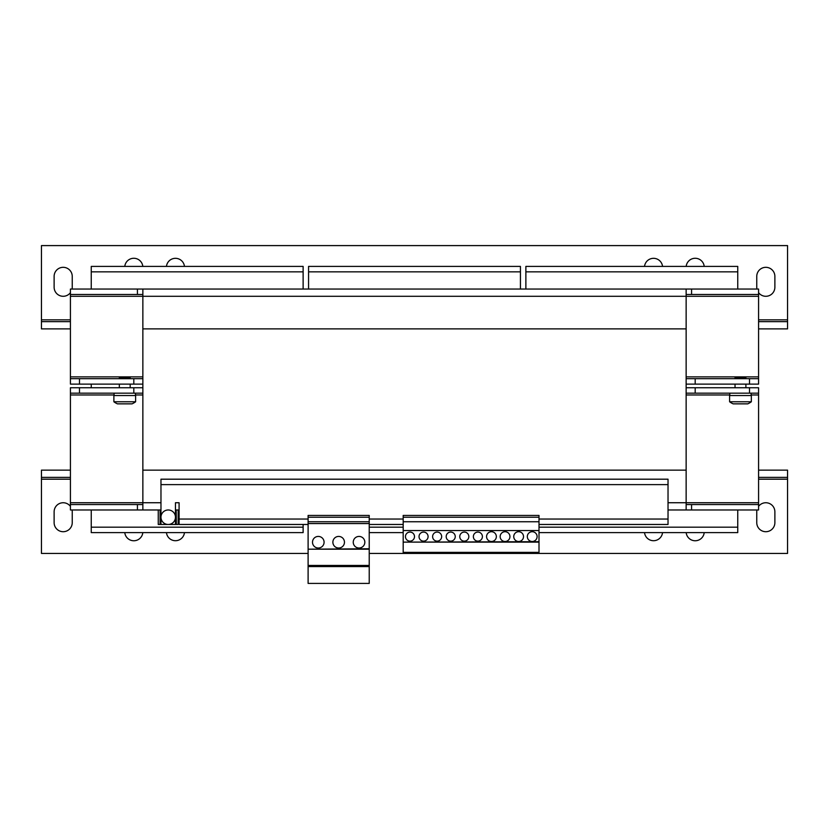 <?xml version="1.0" encoding="UTF-8"?>
<svg xmlns="http://www.w3.org/2000/svg" width="829" height="829" viewBox="0 0 829 829"><rect width="100%" height="100%" fill="white"/><g stroke="black" fill="none" stroke-linecap="round" stroke-linejoin="round"><path stroke-width="1.24" d="M518.633 531.71A4.891 4.891 0 0 0 513.742 536.601A4.891 4.891 0 0 0 518.633 541.492A4.891 4.891 0 0 0 523.513 536.601A4.891 4.891 0 0 0 518.633 531.71M532.208 531.71A4.891 4.891 0 0 0 527.317 536.601A4.891 4.891 0 0 0 532.208 541.492A4.891 4.891 0 0 0 537.099 536.601A4.891 4.891 0 0 0 532.208 531.71M505.048 531.71A4.891 4.891 0 0 0 500.156 536.601A4.891 4.891 0 0 0 505.048 541.492A4.891 4.891 0 0 0 509.939 536.601A4.891 4.891 0 0 0 505.048 531.71M491.462 531.71A4.891 4.891 0 0 0 486.571 536.601A4.891 4.891 0 0 0 491.462 541.492A4.891 4.891 0 0 0 496.353 536.601A4.891 4.891 0 0 0 491.462 531.71M437.132 541.13A4.528 4.528 90 0 1 432.614 536.601A4.528 4.528 90 0 1 437.132 532.073A4.528 4.528 90 0 1 441.66 536.601A4.528 4.528 90 0 1 437.132 541.13M423.557 541.13A4.528 4.528 90 0 1 419.028 536.601A4.528 4.528 90 0 1 423.557 532.073A4.528 4.528 90 0 1 428.085 536.601A4.528 4.528 90 0 1 423.557 541.13M409.972 541.13A4.528 4.528 90 0 1 405.443 536.601A4.528 4.528 90 0 1 409.972 532.073A4.528 4.528 90 0 1 414.5 536.601A4.528 4.528 90 0 1 409.972 541.13M477.887 541.13A4.528 4.528 90 0 1 473.359 536.601A4.528 4.528 90 0 1 477.887 532.073A4.528 4.528 90 0 1 482.405 536.601A4.528 4.528 90 0 1 477.887 541.13M464.302 541.13A4.528 4.528 90 0 1 459.774 536.601A4.528 4.528 90 0 1 464.302 532.073A4.528 4.528 90 0 1 468.831 536.601A4.528 4.528 90 0 1 464.302 541.13M450.717 541.13A4.528 4.528 90 0 1 446.189 536.601A4.528 4.528 90 0 1 450.717 532.073A4.528 4.528 90 0 1 455.245 536.601A4.528 4.528 90 0 1 450.717 541.13M338.667 536.425A5.793 5.793 0 0 0 332.875 542.218A5.793 5.793 0 0 0 338.667 548.01A5.793 5.793 0 0 0 344.46 542.218A5.793 5.793 0 0 0 338.667 536.425M318.295 536.425A5.793 5.793 0 0 0 312.502 542.218A5.793 5.793 0 0 0 318.295 548.01A5.793 5.793 0 0 0 324.087 542.218A5.793 5.793 0 0 0 318.295 536.425M359.04 536.425A5.793 5.793 0 0 0 353.247 542.218A5.793 5.793 0 0 0 359.04 548.01A5.793 5.793 0 0 0 364.833 542.218A5.793 5.793 0 0 0 359.04 536.425M166.453 532.622A9.057 9.057 0 0 0 184.463 532.622M124.796 532.622A9.057 9.057 0 0 0 142.816 532.622M70.424 506.364A9.057 9.057 0 0 0 54.123 511.794L54.123 522.653A9.057 9.057 0 0 0 63.18 531.71A9.057 9.057 0 0 0 72.237 522.653L72.237 511.794A9.057 9.057 0 0 0 72.05 509.98M756.95 509.98A9.057 9.057 0 0 0 756.763 511.794L756.763 522.653A9.057 9.057 0 0 0 765.82 531.71A9.057 9.057 0 0 0 774.877 522.653L774.877 511.794A9.057 9.057 0 0 0 758.576 506.364M686.184 532.622A9.057 9.057 0 0 0 704.204 532.622M644.537 532.622A9.057 9.057 0 0 0 662.547 532.622M662.547 266.41A9.057 9.057 0 0 0 644.537 266.41M704.204 266.41A9.057 9.057 0 0 0 686.184 266.41M758.576 292.668A9.057 9.057 0 0 0 774.877 287.238L774.877 276.368A9.057 9.057 0 0 0 765.82 267.321A9.057 9.057 0 0 0 756.763 276.368L756.763 287.238A9.057 9.057 0 0 0 756.95 289.052M72.05 289.052A9.057 9.057 0 0 0 72.237 287.238L72.237 276.368A9.057 9.057 0 0 0 63.18 267.321A9.057 9.057 0 0 0 54.123 276.368L54.123 287.238A9.057 9.057 0 0 0 70.424 292.668M142.816 266.41A9.057 9.057 0 0 0 124.796 266.41M184.463 266.41A9.057 9.057 0 0 0 166.453 266.41M160.971 484.623L160.971 479.193L668.029 479.193L668.029 484.623L160.971 484.623L160.971 517.223A7.243 7.243 0 0 0 169.676 524.322A7.243 7.243 0 0 1 161.116 518.685A7.243 7.243 0 0 1 166.753 510.125A7.243 7.243 0 0 1 175.313 515.773A7.243 7.243 0 0 1 169.676 524.322A7.243 7.243 0 0 0 175.458 517.223L175.458 502.737L179.085 502.737L175.458 502.737M740.463 395.526L751.333 395.526L751.333 401.775L729.603 401.775L729.603 395.526L740.463 395.526M751.333 401.775A18.114 18.114 0 0 1 747.768 403.858L733.157 403.858A18.114 18.114 0 0 1 729.603 401.775M124.754 395.526L135.614 395.526L135.614 401.775L113.884 401.775L113.884 395.526L124.754 395.526M135.614 401.775A18.114 18.114 0 0 1 132.06 403.858L117.449 403.858A18.114 18.114 0 0 1 113.884 401.775M119.324 378.687L119.324 377.423L130.184 377.423L130.184 378.687M735.033 378.687L735.033 377.423L745.903 377.423L745.903 378.687M443.929 553.44L403.184 553.44L403.184 552.352L539.005 552.352L539.005 553.44L443.929 553.44M91.252 387.744L91.252 384.117M91.252 527.182L91.252 532.622L303.124 532.622L303.124 527.182L91.252 527.182L91.252 509.98M303.124 527.182L303.124 524.467M303.124 266.41L91.252 266.41L91.252 271.839L303.124 271.839L303.124 266.41M91.252 289.052L91.252 271.839M303.124 289.052L303.124 271.839M539.005 532.622L737.748 532.622L737.748 527.182L539.005 527.182M737.748 527.182L737.748 509.98M737.748 266.41L525.876 266.41L525.876 271.839L737.748 271.839L737.748 266.41M525.876 289.052L525.876 271.839M737.748 289.052L737.748 271.839M403.184 527.182L369.226 527.182M403.184 532.622L369.226 532.622M520.436 266.41L308.564 266.41L308.564 271.839L520.436 271.839L520.436 266.41M308.564 289.052L308.564 271.839M520.436 289.052L520.436 271.839M751.147 394.987L758.576 394.987L758.576 502.737L686.143 502.737L686.143 470.136L142.857 470.136L142.857 393.174L133.811 393.174L133.811 387.744L142.857 387.744L142.857 384.117L133.811 384.117L133.811 378.687L142.857 378.687L142.857 289.052L686.143 289.052L686.143 328.885L142.857 328.885M686.143 470.136L686.143 328.885M142.857 387.744L142.857 393.174M142.857 378.687L142.857 384.117M758.576 378.687L758.576 384.117L749.52 384.117L749.52 378.687L758.576 378.687L758.576 289.052L691.573 289.052L691.573 294.482L758.576 294.482M70.424 294.482L137.427 294.482L137.427 289.052L70.424 289.052L70.424 378.687L79.48 378.687L79.48 384.117L70.424 384.117L70.424 378.687M758.576 393.174L749.52 393.174L749.52 387.744L758.576 387.744L758.576 394.987M686.143 387.744L695.189 387.744L695.189 393.174L749.52 393.174M695.189 393.174L686.143 393.174M79.48 393.174L70.424 393.174L70.424 387.744L79.48 387.744L79.48 393.174L133.811 393.174M158.256 509.98L160.07 509.98L160.07 524.467L158.256 524.467L158.256 509.98L142.857 509.98L142.857 502.737L70.424 502.737L70.424 394.987L114.081 394.987M695.189 387.744L749.52 387.744M70.424 393.174L70.424 394.987M79.48 387.744L133.811 387.744M691.573 509.98L758.576 509.98L758.576 504.55L691.573 504.55L691.573 509.98L668.029 509.98M691.573 504.55L686.143 504.55M142.857 509.98L70.424 509.98L70.424 504.55L137.427 504.55L137.427 509.98M142.857 504.55L137.427 504.55M179.085 509.98L178.173 509.98L178.173 524.467L176.359 524.467L176.183 509.98L176.359 524.467M70.424 502.737L70.424 504.55M758.576 504.55L758.576 502.737M668.029 502.737L686.143 502.737L686.143 509.98M142.857 470.136L142.857 502.737L160.971 502.737M686.143 378.687L695.189 378.687L695.189 384.117L686.143 384.117M133.811 384.117L79.48 384.117M133.811 378.687L79.48 378.687M749.52 384.117L695.189 384.117M749.52 378.687L695.189 378.687M686.143 289.052L691.573 289.052M686.143 294.482L691.573 294.482M137.427 289.052L142.857 289.052M137.427 294.482L142.857 294.482M114.081 393.174L114.081 395.526L114.091 393.174M729.8 393.174L729.8 395.526L729.8 393.174M178.173 509.98L176.359 509.98M160.07 524.467L160.07 509.98M176.183 524.467L160.246 524.467M160.246 509.98L160.971 509.98M175.458 509.98L176.183 509.98M539.005 530.539L403.184 530.539L403.184 515.441L539.005 515.441L539.005 552.352M539.005 542.125L403.184 542.125L403.184 552.352M539.005 541.71L403.184 542.125M539.005 521.752L403.184 521.752L403.184 524.467L369.226 524.467M539.005 517.223L403.184 517.223M403.184 530.539L403.184 541.71M369.226 517.223L308.108 517.223L308.108 515.441L369.226 515.441L369.226 565.44L308.108 565.44L308.108 583.409L369.226 583.409L369.226 566.57L308.108 566.57M369.226 549.192L308.108 549.192L308.108 565.44M369.226 548.777L308.108 549.192M369.226 523.565L308.108 523.565L308.108 548.777M369.226 521.752L308.108 521.752L308.108 523.565M308.108 517.223L308.108 521.752M369.226 565.44L369.226 566.57M308.108 524.467L179.085 524.467L179.085 502.737M539.005 519.037L668.029 519.037L668.029 524.467L539.005 524.467M160.971 517.223L160.971 524.467L175.458 524.467L175.458 517.223M668.029 519.037L668.029 484.623M758.576 477.38L787.55 477.38L787.55 470.136L758.576 470.136M70.424 470.136L41.45 470.136L41.45 477.38L70.424 477.38M41.45 477.38L41.45 553.44L308.108 553.44M539.005 553.44L787.55 553.44L787.55 477.38M369.226 553.44L403.184 553.44M70.424 328.885L41.45 328.885L41.45 245.591L787.55 245.591L787.55 319.839L758.576 319.839M787.55 319.839L787.55 328.885L758.576 328.885M70.424 321.642L41.45 321.642M787.55 321.642L758.576 321.642M758.576 376.874L686.143 376.874M70.424 296.295L758.576 296.295M142.857 376.874L70.424 376.874M135.438 394.987L142.857 394.987M686.143 394.987L729.8 394.987M169.676 524.322A7.243 7.243 0 0 1 161.116 518.685A7.243 7.243 0 0 1 166.753 510.125M179.085 519.037L308.108 519.037M369.226 519.037L403.184 519.037M41.45 479.193L70.424 479.193M758.576 479.193L787.55 479.193M70.424 319.839L41.45 319.839M745.903 387.744L745.903 384.117M130.184 387.744L130.184 384.117M119.324 387.744L119.324 384.117M735.033 387.744L735.033 384.117M135.438 393.174L135.438 395.526M751.147 393.174L751.147 395.526"/></g></svg>

